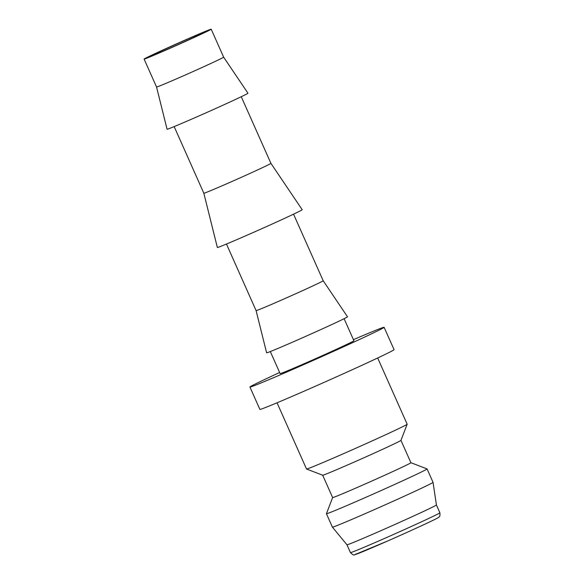 <?xml version="1.0" encoding="UTF-8"?>
<svg xmlns="http://www.w3.org/2000/svg" width="584" height="584" viewBox="0 0 584 584"><rect width="100%" height="100%" fill="white"/><g stroke="black" fill="none" stroke-linecap="round" stroke-linejoin="round"><path stroke-width="0.88" d="M332.632 497.561L326.434 513.708A55.078 1.073 -24 0 0 326.434 513.73A55.078 1.073 -24 0 0 371.774 494.706A55.078 1.073 -24 0 0 425.999 469.653A55.078 1.073 -24 0 0 427.072 468.923A55.078 1.073 -24 0 0 427.05 468.908L410.91 462.711A42.844 0.832 -24 0 1 410.077 463.287A42.844 0.832 -24 0 1 367.898 482.778A42.844 0.832 -24 0 1 332.639 497.568L322.689 475.215L306.542 469.025A55.078 1.073 -24 0 0 306.542 469.025A55.078 1.073 -24 0 0 352.349 449.775A55.078 1.073 -24 0 0 406.092 424.933A55.078 1.073 -24 0 0 407.157 424.225A55.078 1.073 -24 0 0 407.157 424.203L377.68 357.985M322.697 475.223A42.844 0.832 -24 0 0 358.328 460.25A42.844 0.832 -24 0 0 400.12 440.927A42.844 0.832 -24 0 0 400.952 440.38L407.157 424.225M346.954 544.777A48.961 0.956 -24 0 0 346.962 544.784L332.413 527.148A55.078 1.073 -24 0 0 332.413 527.148A55.078 1.073 -24 0 0 377.877 508.065A55.078 1.073 -24 0 0 431.97 483.063A55.078 1.073 -24 0 0 433.043 482.34L427.072 468.923M356.167 553.866A45.289 0.883 -24 0 0 388.134 540.784L354.627 554.727C354.167 555.552 352.772 554.844 350.444 552.603L346.954 544.784A48.961 0.956 -24 0 0 387.382 527.819A48.961 0.956 -24 0 0 435.46 505.598A48.961 0.956 -24 0 0 436.416 504.956A48.961 0.956 -24 0 0 436.409 504.948M384.111 327.296L394.069 349.655A73.438 1.431 156 0 1 392.638 350.626A73.438 1.431 156 0 1 320.339 384.038A73.438 1.431 156 0 1 259.887 409.399L249.93 387.039A73.438 1.431 -24 0 0 310.381 361.678A73.438 1.431 -24 0 0 382.681 328.266A73.438 1.431 -24 0 0 384.111 327.296A73.438 1.431 -24 0 0 353.437 339.647M279.634 372.504A73.438 1.431 -24 0 0 251.361 386.068A73.438 1.431 -24 0 0 249.93 387.039M156.548 87.016A36.719 0.715 -24 0 0 156.548 87.023A36.719 0.715 -24 0 0 186.77 74.343A36.719 0.715 -24 0 0 222.927 57.633A36.719 0.715 -24 0 0 223.643 57.152A36.719 0.715 -24 0 0 223.636 57.144L247.959 93.206A44.274 0.861 -24 0 1 247.098 93.79A44.274 0.861 -24 0 1 203.444 113.968A44.274 0.861 -24 0 1 167.068 129.217L156.548 87.016L144.102 59.072A36.719 0.715 -24 0 0 174.331 46.391A36.719 0.715 -24 0 0 210.481 29.682A36.719 0.715 -24 0 0 211.196 29.2A36.719 0.715 -24 0 0 180.967 41.88A36.719 0.715 -24 0 0 144.817 58.582A36.719 0.715 -24 0 0 144.102 59.072M241.258 96.718L270.925 163.359L302.198 209.714A46.435 0.905 -24 0 1 301.293 210.328A46.435 0.905 -24 0 1 255.507 231.483A46.435 0.905 -24 0 1 217.357 247.485L203.831 193.224A36.719 0.715 -24 0 0 203.838 193.231A36.719 0.715 -24 0 0 234.06 180.551A36.719 0.715 -24 0 0 270.209 163.841A36.719 0.715 -24 0 0 270.925 163.359A36.719 0.715 -24 0 0 270.925 163.352M226.461 244.039L256.099 310.615A36.719 0.715 -24 0 0 286.328 297.935A36.719 0.715 -24 0 0 322.478 281.233A36.719 0.715 -24 0 0 323.193 280.743A36.719 0.715 -24 0 0 323.186 280.743M256.099 310.615L266.618 352.816A44.274 0.861 -24 0 0 302.994 337.559A44.274 0.861 -24 0 0 346.648 317.389A44.274 0.861 -24 0 0 347.509 316.798L323.193 280.743L293.548 214.175M344.107 318.703L353.919 340.742A40.391 0.788 156 0 1 353.137 341.275A40.391 0.788 156 0 1 313.367 359.649A40.391 0.788 156 0 1 280.123 373.599L270.312 351.561M205.006 32.091A30.602 0.599 156 0 1 174.886 46.012A30.602 0.599 156 0 1 149.694 56.582A30.602 0.599 156 0 1 150.292 56.181A30.602 0.599 156 0 1 180.419 42.252A30.602 0.599 156 0 1 205.604 31.689A30.602 0.599 156 0 1 205.006 32.091M350.444 552.603A48.961 0.956 -24 0 0 385.98 537.798A48.961 0.956 -24 0 0 438.942 513.424A48.961 0.956 -24 0 0 439.898 512.774C440.329 517.877 438.65 516.738 438.329 517.555C437.482 518.497 412.589 530.031 388.148 540.777M306.52 469.01L277.042 402.792M332.406 527.148L326.434 513.73M203.838 193.231L174.163 126.589M223.643 57.152L211.196 29.2M439.898 512.774L436.416 504.956L433.043 482.34M410.91 462.718L400.96 440.365"/></g></svg>
